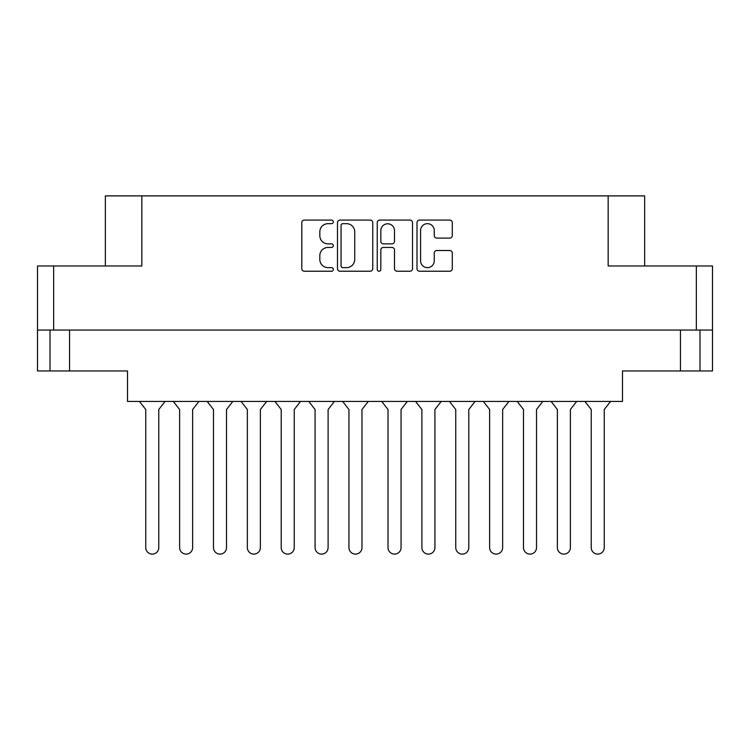 <?xml version="1.0" encoding="UTF-8"?>
<svg xmlns="http://www.w3.org/2000/svg" width="750" height="750" viewBox="0 0 750 750"><rect width="100%" height="100%" fill="white"/><g stroke="black" fill="none" stroke-linecap="round" stroke-linejoin="round"><path stroke-width="1.12" d="M420.581 260.803A6.844 6.844 0 0 0 427.425 267.647A6.844 6.844 0 0 0 434.259 260.803L434.259 253.069A2.559 2.559 0 0 1 436.819 250.509L449.728 250.509A2.559 2.559 0 0 1 452.288 253.069L452.288 268.669A2.559 2.559 0 0 1 449.728 271.228L419.559 271.228A2.559 2.559 0 0 1 417 268.669L417 222.637A2.559 2.559 0 0 1 419.559 220.078L449.728 220.078A2.559 2.559 0 0 1 452.288 222.637L452.288 235.556A2.559 2.559 0 0 1 449.728 238.106L436.819 238.106A2.559 2.559 0 0 1 434.259 235.556L434.259 230.503A6.844 6.844 0 0 0 427.425 223.659A6.844 6.844 0 0 0 420.581 230.503L420.581 260.803M379.031 271.228A1.791 1.791 0 0 0 380.822 269.438L380.822 250.003A2.559 2.559 0 0 1 383.372 247.444L391.941 247.444A2.559 2.559 0 0 1 394.5 250.003L394.5 268.669A2.559 2.559 0 0 0 397.059 271.228L409.969 271.228A2.559 2.559 0 0 0 412.528 268.669L412.528 222.637A2.559 2.559 0 0 0 409.969 220.078L379.791 220.078A2.559 2.559 0 0 0 377.241 222.637L377.241 269.438A1.791 1.791 0 0 0 379.031 271.228M69.544 330.056L69.544 370.959L127.509 370.959L127.509 401.447L622.491 401.447L622.491 370.959L699.994 370.959L699.994 330.056L699.994 370.959L712.5 370.959L712.5 265.978L712.5 330.056L37.5 330.056L37.5 265.978L37.5 370.959L50.006 370.959L50.006 330.056M372.759 268.669L372.759 222.637A2.559 2.559 0 0 0 370.209 220.078L340.031 220.078A2.559 2.559 0 0 0 337.472 222.637L337.472 268.669A2.559 2.559 0 0 0 340.031 271.228L370.209 271.228A2.559 2.559 0 0 0 372.759 268.669M328.012 223.659L331.528 223.659A1.791 1.791 0 0 0 333.319 221.869A1.791 1.791 0 0 0 331.528 220.078L304.359 220.078A2.559 2.559 0 0 0 301.8 222.637L301.8 268.669A2.559 2.559 0 0 0 304.359 271.228L331.528 271.228A1.791 1.791 0 0 0 333.319 269.438A1.791 1.791 0 0 0 331.528 267.647L328.012 267.647A8.184 8.184 0 0 1 319.828 259.462L319.828 255.628A8.184 8.184 0 0 1 328.012 247.444L331.528 247.444A1.791 1.791 0 0 0 333.319 245.653A1.791 1.791 0 0 0 331.528 243.863L328.012 243.863A8.184 8.184 0 0 1 319.828 235.678L319.828 231.844A8.184 8.184 0 0 1 328.012 223.659M37.5 265.978L141.834 265.978L141.834 195.891L644.634 195.891L644.634 265.978M608.166 195.891L608.166 265.978L712.5 265.978M105.366 265.978L105.366 195.891L141.834 195.891M342.844 223.659A1.791 1.791 0 0 0 341.053 225.45L341.053 265.856A1.791 1.791 0 0 0 342.844 267.647L346.556 267.647A8.184 8.184 0 0 0 354.731 259.462L354.731 231.844A8.184 8.184 0 0 0 346.556 223.659L342.844 223.659M394.5 230.634A6.844 6.844 0 0 0 387.656 223.791A6.844 6.844 0 0 0 380.822 230.634L380.822 241.303A2.559 2.559 0 0 0 383.372 243.863L391.941 243.863A2.559 2.559 0 0 0 394.5 241.303L394.5 230.634M69.544 370.959L50.006 370.959M610.538 401.447L604.256 409.519L604.256 547.594A6.516 6.516 0 0 1 597.741 554.109A6.516 6.516 0 0 1 591.225 547.594L591.225 409.519L584.944 401.447M165.056 401.447L158.775 409.519L158.775 547.594A6.516 6.516 0 0 1 152.259 554.109A6.516 6.516 0 0 1 145.744 547.594L145.744 409.519L139.462 401.447M198.919 401.447L192.637 409.519L192.637 547.594A6.516 6.516 0 0 1 186.122 554.109A6.516 6.516 0 0 1 179.616 547.594L179.616 409.519L173.334 401.447M441.197 401.447L434.916 409.519L434.916 547.594A6.516 6.516 0 0 1 428.409 554.109A6.516 6.516 0 0 1 421.894 547.594L421.894 409.519L415.613 401.447M508.931 401.447L502.65 409.519L502.65 547.594A6.516 6.516 0 0 1 496.144 554.109A6.516 6.516 0 0 1 489.628 547.594L489.628 409.519L483.347 401.447M576.666 401.447L570.384 409.519L570.384 547.594A6.516 6.516 0 0 1 563.878 554.109A6.516 6.516 0 0 1 557.362 547.594L557.362 409.519L551.081 401.447M232.791 401.447L226.509 409.519L226.509 547.594A6.516 6.516 0 0 1 219.994 554.109A6.516 6.516 0 0 1 213.478 547.594L213.478 409.519L207.197 401.447M300.525 401.447L294.244 409.519L294.244 547.594A6.516 6.516 0 0 1 287.728 554.109A6.516 6.516 0 0 1 281.212 547.594L281.212 409.519L274.931 401.447M368.259 401.447L361.978 409.519L361.978 547.594A6.516 6.516 0 0 1 355.463 554.109A6.516 6.516 0 0 1 348.947 547.594L348.947 409.519L342.666 401.447M145.744 547.594L145.744 409.519M158.775 409.519L158.775 547.594M213.478 547.594L213.478 409.519M226.509 409.519L226.509 547.594M281.212 547.594L281.212 409.519M294.244 409.519L294.244 547.594M348.947 547.594L348.947 409.519M361.978 409.519L361.978 547.594M266.653 401.447L260.372 409.519L260.372 547.594A6.516 6.516 0 0 1 253.856 554.109A6.516 6.516 0 0 1 247.35 547.594L247.35 409.519L241.069 401.447M334.387 401.447L328.106 409.519L328.106 547.594A6.516 6.516 0 0 1 321.591 554.109A6.516 6.516 0 0 1 315.084 547.594L315.084 409.519L308.803 401.447M179.616 547.594L179.616 409.519L179.616 547.594M192.637 409.519L192.637 547.594L192.637 409.519M247.35 547.594L247.35 409.519L247.35 547.594M260.372 409.519L260.372 547.594L260.372 409.519M315.084 547.594L315.084 409.519M328.106 409.519L328.106 547.594M421.894 547.594L421.894 409.519M434.916 409.519L434.916 547.594M489.628 547.594L489.628 409.519L489.628 547.594M502.65 409.519L502.65 547.594L502.65 409.519M557.362 547.594L557.362 409.519L557.362 547.594M570.384 409.519L570.384 547.594L570.384 409.519M407.334 401.447L401.053 409.519L401.053 547.594A6.516 6.516 0 0 1 394.537 554.109A6.516 6.516 0 0 1 388.022 547.594L388.022 409.519L381.741 401.447M475.069 401.447L468.788 409.519L468.788 547.594A6.516 6.516 0 0 1 462.272 554.109A6.516 6.516 0 0 1 455.756 547.594L455.756 409.519L449.475 401.447M542.803 401.447L536.522 409.519L536.522 547.594A6.516 6.516 0 0 1 530.006 554.109A6.516 6.516 0 0 1 523.491 547.594L523.491 409.519L517.209 401.447M455.756 547.594L455.756 409.519M468.788 409.519L468.788 547.594M523.491 547.594L523.491 409.519M536.522 409.519L536.522 547.594M591.225 547.594L591.225 409.519M604.256 409.519L604.256 547.594M388.022 547.594L388.022 409.519M401.053 409.519L401.053 547.594M53.653 265.978L53.653 330.056M696.347 330.056L696.347 265.978M680.456 370.959L680.456 330.056"/></g></svg>
